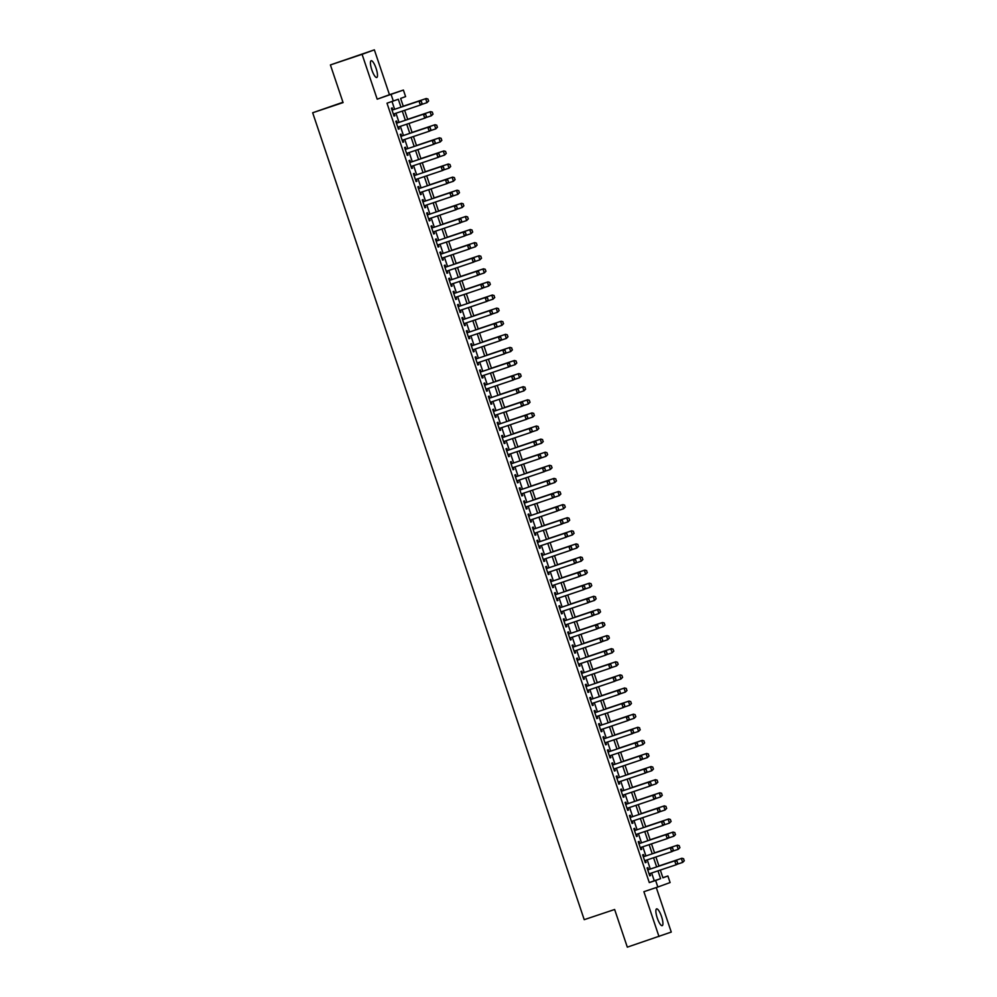 <?xml version="1.0" encoding="UTF-8"?>
<svg xmlns="http://www.w3.org/2000/svg" width="997" height="997" viewBox="0 0 997 997"><rect width="100%" height="100%" fill="white"/><g stroke="black" fill="none" stroke-linecap="round" stroke-linejoin="round"><path stroke-width="1.5" d="M661.522 916.505A8.848 2.256 71.5 0 0 656.587 908.89A8.848 2.256 71.5 0 0 657.272 918.063A8.848 2.256 71.5 0 0 662.207 925.665A8.848 2.256 71.5 0 0 661.522 916.505M376.081 68.344A8.848 2.256 71.5 0 0 371.146 60.73A8.848 2.256 71.5 0 0 371.831 69.89A8.848 2.256 71.5 0 0 376.766 77.504A8.848 2.256 71.5 0 0 376.081 68.344M662.88 877.672L667.903 875.989L670.109 882.544L657.833 887.018L655.627 880.476L660.6 878.656L657.983 870.867M342.968 102.255L312.672 112.761L584.217 919.67L614.638 909.488L627.312 947.15L671.268 932.07L656.275 887.542M312.672 112.761L343.08 102.591L330.406 64.93L374.361 49.85L362.085 54.324L377.19 99.189L403.399 90.054L405.605 96.597L400.632 98.416L403.311 106.392M377.19 99.189L389.466 94.715L374.361 49.85M389.466 94.715L403.399 90.054M330.406 64.93L362.085 54.324M648.561 869.621L647.9 867.664L647.065 867.963L649.708 875.815L650.543 875.516L649.882 873.571M644.149 856.523L643.489 854.554L642.654 854.865L645.308 862.717L646.131 862.417L645.483 860.473M639.738 843.425L639.077 841.456L638.254 841.767L640.897 849.618L641.719 849.319L641.071 847.375M635.338 830.327L634.678 828.357L633.843 828.669L636.485 836.52L637.32 836.221L636.659 834.277M630.927 817.228L630.266 815.259L629.431 815.571L632.073 823.422L632.908 823.123L632.248 821.179M626.515 804.13L625.854 802.161L625.032 802.46L627.674 810.324L628.496 810.025L627.848 808.081M622.103 791.032L621.443 789.063L620.62 789.362L623.262 797.226L624.097 796.927L623.437 794.983M617.704 777.934L617.043 775.965L616.208 776.264L618.85 784.128L619.685 783.829L619.025 781.885M613.292 764.836L612.632 762.867L611.797 763.166L614.451 771.03L615.274 770.731L614.626 768.774M608.88 751.738L608.22 749.769L607.397 750.068L610.039 757.932L610.862 757.62L610.214 755.676M604.481 738.64L603.808 736.671L602.986 736.97L605.628 744.834L606.463 744.522L605.802 742.578M600.069 725.542L599.409 723.573L598.574 723.872L601.216 731.736L602.051 731.424L601.39 729.48M595.658 712.444L594.997 710.475L594.162 710.774L596.817 718.638L597.639 718.326L596.991 716.382M591.246 699.333L590.585 697.377L589.763 697.676L592.405 705.527L593.227 705.228L592.579 703.284M586.847 686.235L586.186 684.266L585.351 684.578L587.993 692.429L588.828 692.13L588.168 690.186M582.435 673.137L581.774 671.168L580.939 671.48L583.581 679.331L584.416 679.032L583.756 677.088M578.023 660.039L577.363 658.07L576.54 658.381L579.182 666.233L580.005 665.934L579.357 663.99M573.611 646.941L572.951 644.972L572.128 645.271L574.77 653.135L575.605 652.836L574.945 650.891M569.212 633.843L568.552 631.874L567.717 632.173L570.359 640.037L571.194 639.738L570.533 637.793M564.801 620.745L564.14 618.776L563.305 619.075L565.96 626.939L566.782 626.639L566.134 624.695M560.389 607.647L559.728 605.678L558.906 605.977L561.548 613.84L562.37 613.541L561.722 611.597M555.99 594.548L555.317 592.579L554.494 592.879L557.136 600.742L557.971 600.443L557.311 598.487M551.578 581.45L550.917 579.481L550.082 579.78L552.724 587.644L553.559 587.333L552.899 585.389M547.166 568.352L546.506 566.383L545.671 566.682L548.325 574.546L549.148 574.235L548.5 572.29M542.754 555.254L542.094 553.285L541.271 553.584L543.913 561.448L544.736 561.137L544.088 559.192M538.355 542.144L537.695 540.187L536.86 540.486L539.502 548.35L540.337 548.038L539.676 546.094M533.943 529.046L533.283 527.089L532.448 527.388L535.09 535.239L535.925 534.94L535.264 532.996M529.532 515.947L528.871 513.978L528.049 514.29L530.691 522.141L531.513 521.842L530.865 519.898M525.12 502.849L524.459 500.88L523.637 501.192L526.279 509.043L527.114 508.744L526.453 506.8M520.721 489.751L520.06 487.782L519.225 488.094L521.867 495.945L522.702 495.646L522.042 493.702M516.309 476.653L515.648 474.684L514.813 474.983L517.468 482.847L518.29 482.548L517.642 480.604M511.897 463.555L511.237 461.586L510.414 461.885L513.056 469.749L513.879 469.45L513.231 467.506M507.498 450.457L506.825 448.488L506.002 448.787L508.644 456.651L509.479 456.352L508.819 454.408M503.086 437.359L502.426 435.39L501.591 435.689L504.233 443.553L505.068 443.254L504.407 441.31M498.674 424.261L498.014 422.292L497.179 422.591L499.833 430.455L500.656 430.156L500.008 428.199M494.263 411.163L493.602 409.194L492.78 409.493L495.422 417.357L496.244 417.045L495.596 415.101M489.863 398.065L489.203 396.096L488.368 396.395L491.01 404.259L491.845 403.947L491.185 402.003M485.452 384.967L484.791 382.998L483.956 383.297L486.598 391.16L487.433 390.849L486.773 388.905M481.04 371.856L480.38 369.899L479.557 370.199L482.199 378.05L483.022 377.751L482.374 375.807M476.628 358.758L475.968 356.789L475.145 357.1L477.787 364.952L478.622 364.653L477.962 362.709M472.229 345.66L471.569 343.691L470.734 344.002L473.376 351.854L474.211 351.555L473.55 349.611M467.817 332.562L467.157 330.593L466.322 330.904L468.976 338.756L469.799 338.457L469.151 336.512M463.406 319.464L462.745 317.495L461.923 317.806L464.565 325.658L465.387 325.358L464.739 323.414M459.006 306.366L458.333 304.397L457.511 304.696L460.153 312.56L460.988 312.26L460.327 310.316M454.595 293.268L453.934 291.298L453.099 291.598L455.741 299.461L456.576 299.162L455.916 297.218M450.183 280.169L449.522 278.2L448.687 278.499L451.342 286.363L452.164 286.064L451.516 284.12M445.771 267.071L445.111 265.102L444.288 265.401L446.93 273.265L447.753 272.966L447.105 271.01M441.372 253.973L440.711 252.004L439.876 252.303L442.518 260.167L443.353 259.868L442.693 257.911M436.96 240.875L436.3 238.906L435.465 239.205L438.119 247.069L438.942 246.758L438.294 244.813M432.548 227.777L431.888 225.808L431.065 226.107L433.707 233.971L434.53 233.659L433.882 231.715M428.137 214.679L427.476 212.71L426.654 213.009L429.296 220.873L430.131 220.561L429.47 218.617M423.737 201.568L423.077 199.612L422.242 199.911L424.884 207.762L425.719 207.463L425.058 205.519M419.326 188.47L418.665 186.501L417.83 186.813L420.485 194.664L421.307 194.365L420.659 192.421M414.914 175.372L414.253 173.403L413.431 173.715L416.073 181.566L416.896 181.267L416.248 179.323M410.515 162.274L409.842 160.305L409.019 160.617L411.661 168.468L412.496 168.169L411.836 166.225M406.103 149.176L405.443 147.207L404.608 147.519L407.25 155.37L408.085 155.071L407.424 153.127M401.691 136.078L401.031 134.109L400.196 134.408L402.85 142.272L403.673 141.973L403.025 140.029M397.28 122.98L396.619 121.011L395.797 121.31L398.439 129.174L399.261 128.875L398.613 126.931M400.968 107.178L398.302 99.264L386.998 103.202L649.296 882.594L654.269 880.775L651.639 872.986M650.318 869.035L647.24 859.888M645.906 855.937L642.828 846.789M641.495 842.839L638.416 833.691M637.095 829.741L634.005 820.593M632.684 816.643L629.606 807.495M628.272 803.545L625.194 794.385M623.86 790.447L620.782 781.287M619.461 777.348L616.383 768.188M615.049 764.25L611.971 755.09M610.638 751.152L607.559 741.992M606.238 738.042L603.148 728.894M601.827 724.944L598.748 715.796M597.415 711.846L594.337 702.698M593.003 698.747L589.925 689.6M588.604 685.649L585.513 676.502M584.192 672.551L581.114 663.404M579.78 659.453L576.702 650.306M575.369 646.355L572.29 637.208M570.969 633.257L567.891 624.097M566.558 620.159L563.479 610.999M562.146 607.061L559.068 597.901M557.747 593.963L554.656 584.803M553.335 580.865L550.257 571.705M548.923 567.754L545.845 558.607M544.512 554.656L541.433 545.509M540.112 541.558L537.022 532.41M535.701 528.46L532.622 519.312M531.289 515.362L528.211 506.214M526.877 502.264L523.799 493.116M522.478 489.166L519.4 480.018M518.066 476.068L514.988 466.908M513.654 462.969L510.576 453.809M509.255 449.871L506.164 440.711M504.843 436.773L501.765 427.613M500.432 423.675L497.353 414.515M496.02 410.577L492.942 401.417M491.621 397.467L488.53 388.319M487.209 384.368L484.131 375.221M482.797 371.27L479.719 362.123M478.386 358.172L475.307 349.025M473.986 345.074L470.908 335.927M469.575 331.976L466.496 322.829M465.163 318.878L462.085 309.731M460.764 305.78L457.673 296.62M456.352 292.682L453.274 283.522M451.94 279.584L448.862 270.424M447.528 266.486L444.45 257.326M443.129 253.388L440.051 244.228M438.717 240.289L435.639 231.13M434.306 227.179L431.227 218.031M429.894 214.081L426.816 204.933M425.495 200.983L422.416 191.835M421.083 187.885L418.005 178.737M416.671 174.787L413.593 165.639M412.272 161.688L409.181 152.541M407.86 148.59L404.782 139.443M403.449 135.492L400.37 126.332M399.037 122.394L395.959 113.234M394.638 109.296L392.02 101.52M392.88 109.882L392.22 107.913L391.385 108.212L394.027 116.076L394.862 115.777L394.201 113.832M657.833 887.018L643.888 891.692L658.992 936.544M649.296 882.594L655.627 880.476M393.329 101.083L391.123 94.528M660.326 870.082L662.93 877.809L667.903 875.989M404.645 110.331L407.723 119.49M409.044 123.429L412.135 132.589M413.456 136.539L416.534 145.687M417.868 149.637L420.946 158.785M422.279 162.735L425.358 171.883M426.679 175.833L429.757 184.981M431.09 188.931L434.169 198.079M435.502 202.03L438.58 211.177M439.901 215.128L442.992 224.275M444.313 228.226L447.391 237.386M448.725 241.324L451.803 250.484M453.137 254.422L456.215 263.582M457.536 267.52L460.626 276.68M461.947 280.618L465.026 289.778M466.359 293.716L469.437 302.876M470.771 306.827L473.849 315.974M475.17 319.925L478.248 329.072M479.582 333.023L482.66 342.17M483.994 346.121L487.072 355.268M488.393 359.219L491.484 368.367M492.805 372.317L495.883 381.465M497.216 385.415L500.295 394.563M501.628 398.513L504.706 407.673M506.027 411.611L509.118 420.771M510.439 424.71L513.517 433.869M514.851 437.808L517.929 446.968M519.263 450.906L522.341 460.066M523.662 464.004L526.74 473.164M528.074 477.114L531.152 486.262M532.485 490.212L535.563 499.36M536.885 503.311L539.975 512.458M541.296 516.409L544.374 525.556M545.708 529.507L548.786 538.654M550.12 542.605L553.198 551.752M554.519 555.703L557.61 564.85M558.931 568.801L562.009 577.961M563.342 581.899L566.421 591.059M567.754 594.997L570.832 604.157M572.153 608.095L575.232 617.255M576.565 621.193L579.643 630.353M580.977 634.291L584.055 643.451M585.376 647.402L588.467 656.549M589.788 660.5L592.866 669.648M594.2 673.598L597.278 682.746M598.611 686.696L601.69 695.844M603.011 699.794L606.101 708.942M607.422 712.892L610.5 722.04M611.834 725.99L614.912 735.138M616.246 739.089L619.324 748.249M620.645 752.187L623.723 761.347M625.057 765.285L628.135 774.445M629.468 778.383L632.547 787.543M633.868 791.481L636.958 800.641M638.279 804.591L641.358 813.739M642.691 817.69L645.769 826.837M647.103 830.788L650.181 839.935M651.502 843.886L654.593 853.033M655.914 856.984L658.992 866.131M656.649 866.916L653.571 857.769M652.25 853.818L649.159 844.671M647.838 840.72L644.76 831.573M643.426 827.622L640.348 818.462M639.015 814.524L635.936 805.364M634.615 801.426L631.525 792.266M630.204 788.328L627.125 779.168M625.792 775.23L622.714 766.07M621.38 762.132L618.302 752.972M616.981 749.021L613.903 739.874M612.569 735.923L609.491 726.776M608.158 722.825L605.079 713.678M603.758 709.727L600.668 700.579M599.347 696.629L596.268 687.481M594.935 683.531L591.857 674.383M590.523 670.433L587.445 661.285M586.124 657.335L583.033 648.175M581.712 644.236L578.634 635.077M577.3 631.138L574.222 621.978M572.889 618.04L569.81 608.88M568.489 604.942L565.411 595.782M564.078 591.844L560.999 582.684M559.666 578.734L556.588 569.586M555.267 565.635L552.176 556.488M550.855 552.537L547.777 543.39M546.443 539.439L543.365 530.292M542.032 526.341L538.953 517.194M537.632 513.243L534.542 504.096M533.221 500.145L530.142 490.998M528.809 487.047L525.731 477.887M524.397 473.949L521.319 464.789M519.998 460.851L516.92 451.691M515.586 447.753L512.508 438.593M511.174 434.655L508.096 425.495M506.775 421.557L503.684 412.397M502.363 408.446L499.285 399.298M497.952 395.348L494.873 386.2M493.54 382.25L490.462 373.102M489.141 369.152L486.05 360.004M484.729 356.054L481.651 346.906M480.317 342.956L477.239 333.808M475.905 329.857L472.827 320.71M471.506 316.759L468.428 307.599M467.095 303.661L464.016 294.501M462.683 290.563L459.605 281.403M458.284 277.465L455.193 268.305M453.872 264.367L450.794 255.207M449.46 251.269L446.382 242.109M445.048 238.158L441.97 229.011M440.649 225.06L437.558 215.913M436.237 211.962L433.159 202.815M431.826 198.864L428.747 189.717M427.414 185.766L424.336 176.619M423.015 172.668L419.936 163.52M418.603 159.57L415.525 150.422M414.191 146.472L411.113 137.312M409.792 133.374L406.701 124.214M405.38 120.276L402.302 111.116M654.269 880.775L660.6 878.656M394.027 116.051L394.862 115.777M398.426 129.149L399.261 128.875M402.838 142.247L403.673 141.973M407.25 155.345L408.085 155.071M411.661 168.443L412.496 168.169M416.061 181.554L416.896 181.267M420.472 194.652L421.307 194.365M424.884 207.75L425.719 207.463M429.283 220.848L430.131 220.561M433.695 233.946L434.53 233.659M438.107 247.044L438.942 246.758M442.518 260.142L443.353 259.868M446.918 273.24L447.753 272.966M451.329 286.338L452.164 286.064M455.741 299.436L456.576 299.162M460.153 312.535L460.988 312.26M464.552 325.633L465.387 325.358M468.964 338.731L469.799 338.457M473.376 351.841L474.211 351.555M477.775 364.939L478.622 364.653M482.187 378.037L483.022 377.751M486.598 391.136L487.433 390.849M491.01 404.234L491.845 403.947M495.409 417.332L496.244 417.045M499.821 430.43L500.656 430.156M504.233 443.528L505.068 443.254M508.644 456.626L509.479 456.352M513.044 469.724L513.879 469.45M517.455 482.822L518.29 482.548M521.867 495.92L522.702 495.646M526.266 509.018L527.114 508.744M530.678 522.129L531.513 521.842M535.09 535.227L535.925 534.94M539.502 548.325L540.337 548.038M543.901 561.423L544.736 561.137M548.313 574.521L549.148 574.235M552.724 587.619L553.559 587.333M557.136 600.717L557.971 600.443M561.535 613.816L562.37 613.541M565.947 626.914L566.782 626.639M570.359 640.012L571.194 639.738M574.758 653.11L575.605 652.836M579.17 666.208L580.005 665.934M583.581 679.306L584.416 679.032M587.993 692.417L588.828 692.13M592.392 705.515L593.227 705.228M596.804 718.613L597.639 718.326M601.216 731.711L602.051 731.424M605.628 744.809L606.463 744.522M610.027 757.907L610.862 757.62M614.439 771.005L615.274 770.731M618.85 784.103L619.685 783.829M623.25 797.201L624.097 796.927M627.661 810.299L628.496 810.025M632.073 823.397L632.908 823.123M636.485 836.495L637.32 836.221M640.884 849.594L641.719 849.319M645.296 862.704L646.131 862.417M649.708 875.802L650.543 875.516M422.018 103.414L421.357 101.457L422.018 103.414L420.946 104.859L393.366 114.107M419.625 100.934L392.045 110.156L419.625 100.934L421.357 101.457M421.918 103.451L420.348 105.084L419.027 101.146L421.257 101.495M428.648 100.996L427.887 99.064L428.648 100.996L426.978 102.654L425.657 98.728L403.262 106.23M427.887 99.064L426.255 98.516L403.249 106.205M421.133 104.623L426.978 102.654L428.548 101.033M427.987 99.027L426.255 98.516M426.429 116.512L425.769 114.555L426.429 116.512L425.358 117.958L397.778 127.205M424.037 114.032L396.445 123.254L424.037 114.032L425.769 114.555M426.33 116.549L424.759 118.182L423.438 114.244L425.669 114.593M430.829 129.622L430.168 127.653L430.829 129.622L429.769 131.056L402.19 140.303M400.856 136.377L428.436 127.13L430.168 127.653M400.856 136.365L428.436 127.13M430.729 129.647L429.171 131.28L427.85 127.342L430.068 127.691M435.24 142.721L434.58 140.751L435.24 142.721L434.169 144.154L406.589 153.401M432.848 140.228L405.268 149.463L432.848 140.228L434.58 140.751M435.141 142.758L433.57 144.378L432.249 140.452L434.48 140.789M439.652 155.819L438.992 153.85L439.652 155.819L438.58 157.252L411.001 166.499M409.68 162.573L437.259 153.326L438.992 153.85M409.667 162.561L437.259 153.326M439.552 155.856L437.982 157.476L436.661 153.55L438.892 153.887M433.059 114.094L431.389 115.752L430.068 111.826L407.661 119.328L430.667 111.614L432.299 112.163L432.96 114.132L432.299 112.163M425.532 117.721L431.389 115.752L432.96 114.132M432.399 112.138L430.667 111.614M437.471 127.192L435.801 128.862L434.48 124.924L412.073 132.427L435.078 124.712L436.698 125.273L437.371 127.23L436.698 125.273M429.944 130.819L435.801 128.862L437.371 127.23M436.798 125.236L435.078 124.712M441.87 140.29L440.213 141.96L438.892 138.022L416.484 145.525L439.478 137.81L441.11 138.371L441.771 140.328L441.11 138.371M434.356 143.917L440.213 141.96L441.771 140.328M441.21 138.334L439.478 137.81M446.282 153.388L445.522 151.469L446.282 153.388L444.612 155.058L443.291 151.12L420.896 158.623M445.522 151.469L443.889 150.908L420.884 158.61M438.767 157.015L444.612 155.058L446.182 153.426M445.622 151.432L443.889 150.908M444.051 168.917L443.391 166.948L444.051 168.917L442.992 170.362L415.413 179.597M441.671 166.424L414.079 175.659L441.671 166.424L443.391 166.948M443.952 168.954L442.394 170.574L441.073 166.649L443.291 166.985M450.694 166.499L449.024 168.157L447.703 164.218L425.295 171.721L448.301 164.007L449.934 164.567L450.694 166.499L449.934 164.567M443.167 170.113L449.024 168.157L450.594 166.524M450.033 164.53L448.301 164.007M448.463 182.015L447.803 180.046L448.463 182.015L447.391 183.46L419.812 192.695M446.07 179.522L418.491 188.757L446.07 179.522L447.803 180.046M448.363 182.052L446.806 183.672L445.472 179.747L447.703 180.083M455.093 179.597L453.436 181.255L452.115 177.329L429.707 184.819L452.713 177.105L454.333 177.665L455.093 179.597L454.333 177.665M447.578 183.211L453.436 181.255L454.993 179.622M454.433 177.628L452.713 177.105M452.875 195.113L452.214 193.144L452.875 195.113L451.803 196.559L424.224 205.806M422.902 201.868L450.482 192.62L452.214 193.144M422.902 201.855L450.482 192.62M452.775 195.15L451.205 196.77L449.884 192.845L452.115 193.181M459.505 192.695L457.847 194.353L456.514 190.427L434.119 197.917L457.112 190.203L458.745 190.763L459.405 192.733L458.745 190.763M451.99 196.309L457.847 194.353L459.405 192.733M458.844 190.726L457.112 190.203M457.287 208.211L456.626 206.242L457.287 208.211L456.215 209.657L428.635 218.904M427.314 214.966L454.894 205.718L456.626 206.242M427.302 214.953L454.894 205.718M457.187 208.248L455.617 209.869L454.296 205.943L456.526 206.279M463.917 205.793L462.247 207.451L460.926 203.525L438.518 211.015L461.524 203.301L463.156 203.862L463.817 205.831L463.156 203.862M456.389 209.407L462.247 207.451L463.817 205.831M463.256 203.824L461.524 203.301M461.686 221.309L461.025 219.34L461.686 221.309L460.626 222.755L433.047 232.002M459.305 218.829L431.713 228.051L459.305 218.829L461.025 219.34M461.586 221.346L460.028 222.967L458.707 219.041L460.926 219.377M468.328 218.891L467.568 216.96L468.328 218.891L466.658 220.549L465.337 216.623L442.93 224.113M467.568 216.96L465.935 216.399L442.93 224.101M460.801 222.505L466.658 220.549L468.229 218.929M467.668 216.922L465.935 216.399M466.098 234.407L465.437 232.438L466.098 234.407L465.026 235.853L437.446 245.1M463.705 231.927L436.125 241.149L463.705 231.927L465.437 232.438M465.998 234.445L464.428 236.065L463.107 232.139L465.337 232.475M472.728 231.989L471.07 233.647L469.749 229.721L447.341 237.211L470.347 229.497L471.967 230.058L472.628 232.027L471.967 230.058M465.213 235.604L471.07 233.647L472.628 232.027M472.067 230.02L470.347 229.497M470.509 247.505L469.749 245.574L470.509 247.505L469.437 248.951L441.858 258.198M440.537 254.272L468.116 245.025L469.849 245.549M440.537 254.247L468.116 245.025M470.41 247.543L468.839 249.163L467.518 245.237L469.749 245.574M477.139 245.088L475.469 246.745L474.148 242.819L451.753 250.309L474.746 242.595L476.379 243.156L477.04 245.125L476.379 243.156M469.624 248.702L475.469 246.745L477.04 245.125M476.479 243.118L474.746 242.595M474.921 260.603L474.248 258.647L474.921 260.603L473.849 262.049L446.27 271.296M444.949 267.37L472.528 258.123L474.248 258.647M444.936 267.346L472.528 258.123M474.821 260.641L473.251 262.273L471.93 258.335L474.161 258.684M481.551 258.186L479.881 259.843L478.56 255.917L456.152 263.407L479.158 255.706L480.791 256.254L481.451 258.223L480.791 256.254M474.024 261.812L479.881 259.843L481.451 258.223M480.89 256.217L479.158 255.706M479.32 273.701L478.66 271.745L479.32 273.701L478.261 275.147L450.681 284.394M476.927 271.221L449.348 280.444L476.927 271.221L478.66 271.745M479.221 273.739L477.663 275.371L476.342 271.433L478.56 271.782M485.963 271.284L485.19 269.352L485.963 271.284L484.293 272.941L482.972 269.016L460.564 276.518M485.19 269.352L483.57 268.804L460.564 276.493M478.435 274.91L484.293 272.941L485.863 271.321M485.29 269.315L483.57 268.804M483.732 286.8L483.071 284.843L483.732 286.8L482.66 288.245L455.081 297.492M481.339 284.319L453.76 293.542L481.339 284.319L483.071 284.843M483.632 286.837L482.062 288.469L480.741 284.531L482.972 284.88M490.362 284.382L489.602 282.45L490.362 284.382L488.704 286.039L487.383 282.114L464.976 289.616M489.602 282.45L487.969 281.902L464.963 289.591M482.847 288.008L488.704 286.039L490.262 284.419M489.701 282.425L487.969 281.902M488.144 299.91L487.483 297.941L488.144 299.91L487.072 301.343L459.492 310.59M485.751 297.418L458.159 306.652L485.751 297.418L487.483 297.941M488.044 299.935L486.474 301.568L485.153 297.629L487.383 297.978M494.774 297.48L493.104 299.15L491.783 295.212L469.388 302.714L492.381 295L494.014 295.561L494.674 297.517L494.014 295.561M487.259 301.106L493.104 299.15L494.674 297.517M494.113 295.523L492.381 295M492.543 313.008L491.882 311.039L492.543 313.008L491.484 314.441L463.904 323.689M462.583 319.763L490.163 310.516L491.882 311.039M462.571 319.75L490.163 310.516M492.443 313.046L490.885 314.666L489.564 310.74L491.783 311.076M499.185 310.578L497.515 312.248L496.194 308.31L473.787 315.812L496.793 308.098L498.425 308.659L499.086 310.615L498.425 308.659M491.658 314.205L497.515 312.248L499.086 310.615M498.525 308.621L496.793 308.098M496.955 326.106L496.294 324.137L496.955 326.106L495.883 327.539L468.303 336.787M494.562 323.614L466.982 332.848L494.562 323.614L496.294 324.137M496.855 326.144L495.297 327.764L493.964 323.838L496.194 324.175M503.585 323.676L501.927 325.346L500.606 321.408L478.199 328.91L501.204 321.196L502.824 321.757L503.485 323.713L502.824 321.757M496.07 327.303L501.927 325.346L503.485 323.713M502.924 321.719L501.204 321.196M501.366 339.204L500.706 337.235L501.366 339.204L500.295 340.65L472.715 349.885M498.974 336.712L471.394 345.947L498.974 336.712L500.706 337.235M501.267 339.242L499.696 340.862L498.375 336.936L500.606 337.273M507.996 336.787L507.236 334.855L507.996 336.787L506.339 338.444L505.005 334.506L482.61 342.008M507.236 334.855L505.604 334.294L482.598 341.996M500.482 340.401L506.339 338.444L507.897 336.812M507.336 334.818L505.604 334.294M505.778 352.302L505.118 350.333L505.778 352.302L504.706 353.748L477.127 362.995M503.385 349.81L475.793 359.045L503.385 349.81L505.118 350.333M505.678 352.34L504.108 353.96L502.787 350.034L505.018 350.371M512.408 349.885L510.738 351.542L509.417 347.617L487.01 355.106L510.015 347.392L511.648 347.953L512.308 349.922L511.648 347.953M504.881 353.499L510.738 351.542L512.308 349.922M511.748 347.916L510.015 347.392M510.177 365.401L509.517 363.431L510.177 365.401L509.118 366.846L481.539 376.093M480.218 372.155L507.797 362.908L509.517 363.431M480.205 372.143L507.797 362.908M510.078 365.438L508.52 367.058L507.199 363.132L509.417 363.469M516.82 362.983L515.15 364.64L513.829 360.715L491.421 368.205L514.427 360.49L516.06 361.051L516.72 363.02L516.06 361.051M509.293 366.597L515.15 364.64L516.72 363.02M516.159 361.014L514.427 360.49M514.589 378.499L513.929 376.53L514.589 378.499L513.517 379.944L485.938 389.191M484.617 385.253L512.196 376.006L513.929 376.53M484.617 385.241L512.196 376.006M514.489 378.536L512.919 380.156L511.598 376.23L513.829 376.567M521.219 376.081L519.562 377.738L518.241 373.813L495.833 381.303L518.839 373.588L520.459 374.149L521.119 376.118L520.459 374.149M513.704 379.695L519.562 377.738L521.119 376.118M520.559 374.112L518.839 373.588M519.001 391.597L518.34 389.628L519.001 391.597L517.929 393.042L490.35 402.29M516.608 389.117L489.029 398.339L516.608 389.117L518.34 389.628M518.901 391.634L517.331 393.254L516.01 389.329L518.241 389.665M525.631 389.179L523.961 390.836L522.64 386.911L500.245 394.401L523.238 386.686L524.871 387.247L525.531 389.216L524.871 387.247M518.116 392.793L523.961 390.836L525.531 389.216M524.97 387.21L523.238 386.686M523.413 404.695L522.652 402.763L523.413 404.695L522.341 406.14L494.761 415.388M521.02 402.215L493.428 411.437L521.02 402.215L522.74 402.738M523.313 404.732L521.743 406.352L520.422 402.427L522.652 402.763M530.043 402.277L529.282 400.345L530.043 402.277L528.373 403.935L527.052 400.009L504.644 407.499M529.282 400.345L527.65 399.785L504.644 407.486M522.515 405.891L528.373 403.935L529.943 402.314M529.382 400.308L527.65 399.785M527.812 417.793L527.052 415.861L527.812 417.793L526.752 419.238L499.173 428.486M525.419 415.313L497.839 424.535L525.419 415.313L527.151 415.836M527.712 417.83L526.154 419.45L524.833 415.525L527.052 415.861M534.454 415.375L532.784 417.033L531.463 413.107L509.056 420.597L532.062 412.883L533.682 413.443L534.355 415.413L533.682 413.443M526.927 418.989L532.784 417.033L534.355 415.413M533.781 413.406L532.062 412.883M532.224 430.891L531.563 428.934L532.224 430.891L531.152 432.337L503.572 441.584M502.251 437.658L529.831 428.411L531.563 428.934M502.251 437.633L529.831 428.411M532.124 430.928L530.554 432.561L529.233 428.623L531.463 428.972M538.854 428.473L537.196 430.131L535.875 426.205L513.467 433.695L536.461 425.993L538.093 426.542L538.754 428.511L538.093 426.542M531.339 432.1L537.196 430.131L538.754 428.511M538.193 426.504L536.461 425.993M536.635 443.989L535.975 442.032L536.635 443.989L535.563 445.435L507.984 454.682M506.663 450.756L534.242 441.509L535.975 442.032M506.65 450.731L534.242 441.509M536.536 444.026L534.965 445.659L533.644 441.721L535.875 442.07M543.265 441.571L541.595 443.229L540.274 439.303L517.879 446.806L540.873 439.091L542.505 439.64L543.166 441.609L542.505 439.64M535.75 445.198L541.595 443.229L543.166 441.609M542.605 439.602L540.873 439.091M541.035 457.087L540.374 455.131L541.035 457.087L539.975 458.533L512.396 467.78M538.654 454.607L511.062 463.829L538.654 454.607L540.374 455.131M540.935 457.125L539.377 458.757L538.056 454.819L540.274 455.168M547.677 454.669L546.917 452.738L547.677 454.669L546.007 456.327L544.686 452.401L522.278 459.904M546.917 452.738L545.284 452.189L522.278 459.879M540.15 458.296L546.007 456.327L547.577 454.707M547.017 452.713L545.284 452.189M545.446 470.198L544.786 468.229L545.446 470.198L544.374 471.631L516.795 480.878M543.053 467.705L515.474 476.94L543.053 467.705L544.786 468.229M545.347 470.223L543.789 471.855L542.455 467.917L544.686 468.266M552.076 467.767L551.316 465.848L552.076 467.767L550.419 469.437L549.098 465.499L526.69 473.002M551.316 465.848L549.696 465.287L526.69 472.977M544.561 471.394L550.419 469.437L551.977 467.805M551.416 465.811L549.696 465.287M549.858 483.296L549.197 481.327L549.858 483.296L548.786 484.729L521.207 493.976M547.465 480.803L519.886 490.038L547.465 480.803L549.197 481.327M549.758 483.333L548.188 484.953L546.867 481.028L549.098 481.364M556.488 480.866L554.831 482.536L553.497 478.597L531.102 486.1L554.095 478.386L555.728 478.946L556.388 480.903L555.728 478.946M548.973 484.492L554.831 482.536L556.388 480.903M555.827 478.909L554.095 478.386M554.27 496.394L553.609 494.425L554.27 496.394L553.198 497.827L525.618 507.074M524.297 503.149L551.877 493.901L553.609 494.425M524.285 503.136L551.877 493.901M554.17 496.431L552.6 498.051L551.279 494.126L553.509 494.462M560.9 493.964L559.23 495.634L557.909 491.695L535.501 499.198L558.507 491.484L560.14 492.044L560.8 494.001L560.14 492.044M553.372 497.59L559.23 495.634L560.8 494.001M560.239 492.007L558.507 491.484M558.669 509.492L558.008 507.523L558.669 509.492L557.61 510.938L530.03 520.172M556.289 506.999L528.697 516.234L556.289 506.999L558.008 507.523M558.569 509.529L557.011 511.149L555.69 507.224L557.909 507.56M565.311 507.074L563.641 508.732L562.32 504.794L539.913 512.296L562.919 504.582L564.551 505.143L565.311 507.074L564.551 505.143M557.784 510.688L563.641 508.732L565.212 507.099M564.651 505.105L562.919 504.582M563.081 522.59L562.42 520.621L563.081 522.59L562.009 524.036L534.429 533.283M560.688 520.098L533.108 529.332L560.688 520.098L562.42 520.621M562.981 522.627L561.411 524.248L560.09 520.322L562.32 520.658M569.711 520.172L568.951 518.241L569.711 520.172L568.053 521.83L566.732 517.904L544.325 525.394M568.951 518.241L567.33 517.68L544.312 525.382M562.196 523.786L568.053 521.83L569.611 520.21M569.05 518.203L567.33 517.68M567.492 535.688L566.832 533.719L567.492 535.688L566.421 537.134L538.841 546.381M565.1 533.196L537.52 542.43L565.1 533.196L566.832 533.719M567.393 535.725L565.822 537.346L564.501 533.42L566.732 533.756M574.122 533.27L572.452 534.928L571.131 531.002L548.736 538.492L571.73 530.778L573.362 531.339L574.023 533.308L573.362 531.339M566.608 536.885L572.452 534.928L574.023 533.308M573.462 531.301L571.73 530.778M571.904 548.786L571.231 546.817L571.904 548.786L570.832 550.232L543.253 559.479M569.511 546.294L541.919 555.528L569.511 546.294L571.231 546.817M571.804 548.824L570.234 550.444L568.913 546.518L571.144 546.855M578.534 546.368L576.864 548.026L575.543 544.1L553.136 551.59L576.141 543.876L577.774 544.437L578.434 546.406L577.774 544.437M571.007 549.983L576.864 548.026L578.434 546.406M577.874 544.399L576.141 543.876M576.303 561.884L575.643 559.915L576.303 561.884L575.244 563.33L547.665 572.577M546.331 568.639L573.911 559.404L575.643 559.915M546.331 568.626L573.911 559.404M576.204 561.922L574.646 563.542L573.325 559.616L575.543 559.953M582.946 559.467L581.276 561.124L579.955 557.198L557.547 564.688L580.553 556.974L582.173 557.535L582.846 559.504L582.173 557.535M575.419 563.081L581.276 561.124L582.846 559.504M582.273 557.497L580.553 556.974M580.715 574.982L579.955 573.051L580.715 574.982L579.643 576.428L552.064 585.675M578.322 572.502L550.743 581.725L578.322 572.502L580.055 573.026M580.615 575.02L579.045 576.64L577.724 572.714L579.955 573.051M587.345 572.565L585.688 574.222L584.367 570.296L561.959 577.786L584.952 570.072L586.585 570.633L587.245 572.602L586.585 570.633M579.83 576.179L585.688 574.222L587.245 572.602M586.685 570.596L584.952 570.072M585.127 588.08L584.466 586.124L585.127 588.08L584.055 589.526L556.476 598.773M582.734 585.6L555.142 594.823L582.734 585.6L584.466 586.124M585.027 588.118L583.457 589.75L582.136 585.812L584.367 586.161M591.757 585.663L590.997 583.731L591.757 585.663L590.087 587.32L588.766 583.395L566.371 590.885M590.997 583.731L589.364 583.17L566.358 590.872M584.242 589.277L590.087 587.32L591.657 585.7M591.096 583.694L589.364 583.17M589.526 601.179L588.866 599.222L589.526 601.179L588.467 602.624L560.887 611.871M587.146 598.698L559.554 607.921L587.146 598.698L588.866 599.222M589.426 601.216L587.869 602.849L586.548 598.91L588.766 599.259M596.169 598.761L594.499 600.418L593.178 596.493L570.77 603.983L593.776 596.281L595.408 596.829L596.069 598.798L595.408 596.829M588.641 602.387L594.499 600.418L596.069 598.798M595.508 596.792L593.776 596.281M593.938 614.277L593.277 612.32L593.938 614.277L592.866 615.722L565.287 624.969M563.966 621.044L591.545 611.797L593.277 612.32M563.966 621.019L591.545 611.797M593.838 614.314L592.28 615.947L590.947 612.008L593.178 612.357M600.568 611.859L598.91 613.516L597.589 609.591L575.182 617.093L598.188 609.379L599.808 609.927L600.468 611.896L599.808 609.927M593.053 615.485L598.91 613.516L600.468 611.896M599.907 609.89L598.188 609.379M598.35 627.375L597.689 625.418L598.35 627.375L597.278 628.82L569.698 638.068M595.957 624.895L568.377 634.129L595.957 624.895L597.689 625.418M598.25 627.412L596.68 629.045L595.359 625.107L597.589 625.455M604.98 624.957L603.322 626.615L601.989 622.689L579.593 630.191L602.587 622.477L604.219 623.025L604.88 624.994L604.219 623.025M597.465 628.584L603.322 626.615L604.88 624.994M604.319 623L602.587 622.477M602.761 640.485L602.101 638.516L602.761 640.485L601.69 641.918L574.11 651.166M600.368 637.993L572.777 647.227L600.368 637.993L602.101 638.516M602.662 640.51L601.091 642.143L599.77 638.217L602.001 638.554M609.391 638.055L608.631 636.136L609.391 638.055L607.721 639.725L606.4 635.787L583.993 643.289M608.631 636.136L606.999 635.575L583.993 643.264M601.864 641.682L607.721 639.725L609.292 638.092M608.731 636.098L606.999 635.575M607.161 653.583L606.5 651.614L607.161 653.583L606.101 655.017L578.522 664.264M604.78 651.091L577.188 660.326L604.78 651.091L606.5 651.614M607.061 653.621L605.503 655.241L604.182 651.315L606.4 651.652M613.803 651.153L613.043 649.234L613.803 651.153L612.133 652.823L610.812 648.885L588.404 656.387M613.043 649.234L611.41 648.673L588.404 656.362M606.276 654.78L612.133 652.823L613.703 651.191M613.143 649.197L611.41 648.673M611.572 666.681L610.912 664.712L611.572 666.681L610.5 668.115L582.921 677.362M609.179 664.189L581.6 673.424L609.179 664.189L610.912 664.712M611.473 666.719L609.902 668.339L608.581 664.413L610.812 664.75M618.202 664.251L617.442 662.332L618.202 664.251L616.545 665.921L615.224 661.983L592.816 669.486M617.442 662.332L615.822 661.771L592.804 669.473M610.687 667.878L616.545 665.921L618.103 664.289M617.542 662.295L615.822 661.771M615.984 679.78L615.323 677.81L615.984 679.78L614.912 681.225L587.333 690.46M586.012 686.534L613.591 677.287L615.323 677.81M586.012 686.522L613.591 677.287M615.884 679.817L614.314 681.437L612.993 677.511L615.224 677.848M622.614 677.362L620.944 679.019L619.623 675.081L597.228 682.584L620.221 674.869L621.854 675.43L622.614 677.362L621.854 675.43M615.099 680.976L620.944 679.019L622.514 677.387M621.954 675.393L620.221 674.869M620.396 692.878L619.723 690.909L620.396 692.878L619.324 694.323L591.744 703.57M618.003 690.385L590.411 699.62L618.003 690.385L619.723 690.909M620.296 692.915L618.726 694.535L617.405 690.609L619.623 690.946M627.026 690.46L625.356 692.117L624.035 688.192L601.627 695.682L624.633 687.967L626.266 688.528L626.926 690.497L626.266 688.528M619.498 694.074L625.356 692.117L626.926 690.497M626.365 688.491L624.633 687.967M624.795 705.976L624.134 704.007L624.795 705.976L623.736 707.421L596.156 716.669M622.402 703.483L594.823 712.718L622.402 703.483L624.134 704.007M624.695 706.013L623.137 707.633L621.816 703.708L624.035 704.044M631.437 703.558L630.665 701.626L631.437 703.558L629.768 705.215L628.446 701.29L606.039 708.78M630.665 701.626L629.045 701.065L606.039 708.767M623.91 707.172L629.768 705.215L631.338 703.595M630.765 701.589L629.045 701.065M629.207 719.074L628.546 717.105L629.207 719.074L628.135 720.519L600.555 729.767M626.814 716.581L599.234 725.816L626.814 716.581L628.546 717.105M629.107 719.111L627.537 720.731L626.216 716.806L628.446 717.142M635.837 716.656L635.077 714.724L635.837 716.656L634.179 718.314L632.858 714.388L610.451 721.878M635.077 714.724L633.444 714.164L610.438 721.865M628.322 720.27L634.179 718.314L635.737 716.693M635.176 714.687L633.444 714.164M633.618 732.172L632.958 730.203L633.618 732.172L632.547 733.618L604.967 742.865M631.226 729.692L603.634 738.914L631.226 729.692L632.958 730.203M633.519 732.209L631.948 733.829L630.627 729.904L632.858 730.24M640.248 729.754L638.578 731.412L637.257 727.486L614.862 734.976L637.856 727.262L639.488 727.822L640.149 729.792L639.488 727.822M632.734 733.368L638.578 731.412L640.149 729.792M639.588 727.785L637.856 727.262M638.018 745.27L637.257 743.338L638.018 745.27L636.958 746.716L609.379 755.963M608.058 752.037L635.637 742.79L637.357 743.313M608.045 752.012L635.637 742.79M637.918 745.307L636.36 746.927L635.039 743.002L637.257 743.338M644.66 742.852L642.99 744.51L641.669 740.584L619.262 748.074L642.267 740.36L643.9 740.921L644.561 742.89L643.9 740.921M637.133 746.466L642.99 744.51L644.561 742.89M644 740.883L642.267 740.36M642.429 758.368L641.769 756.411L642.429 758.368L641.358 759.814L613.778 769.061M640.037 755.888L612.457 765.11L640.037 755.888L641.769 756.411M642.33 758.405L640.772 760.038L639.438 756.1L641.669 756.449M649.059 755.95L647.402 757.608L646.081 753.682L623.673 761.172L646.679 753.458L648.299 754.019L648.96 755.988L648.299 754.019M641.545 759.564L647.402 757.608L648.96 755.988M648.399 753.981L646.679 753.458M646.841 771.466L646.181 769.51L646.841 771.466L645.769 772.912L618.19 782.159M644.448 768.986L616.869 778.208L644.448 768.986L646.181 769.51M646.741 771.504L645.171 773.136L643.85 769.198L646.081 769.547M653.471 769.048L652.711 767.117L653.471 769.048L651.814 770.706L650.48 766.78L628.085 774.27M652.711 767.117L651.078 766.568L628.073 774.258M645.956 772.675L651.814 770.706L653.371 769.086M652.811 767.079L651.078 766.568M651.253 784.564L650.592 782.608L651.253 784.564L650.181 786.01L622.602 795.257M648.86 782.084L621.268 791.306L648.86 782.084L650.592 782.608M651.153 784.602L649.583 786.234L648.262 782.296L650.493 782.645M657.883 782.147L656.213 783.804L654.892 779.878L632.484 787.381L655.49 779.666L657.123 780.215L657.783 782.184L657.123 780.215M650.356 785.773L656.213 783.804L657.783 782.184M657.222 780.19L655.49 779.666M655.652 797.675L654.992 795.706L655.652 797.675L654.593 799.108L627.013 808.355M625.68 804.429L653.272 795.182L654.992 795.706M625.68 804.417L653.272 795.182M655.552 797.7L653.995 799.332L652.674 795.394L654.892 795.743M662.295 795.245L660.625 796.915L659.304 792.976L636.896 800.479L659.902 792.765L661.534 793.325L662.195 795.282L661.534 793.325M654.767 798.871L660.625 796.915L662.195 795.282M661.634 793.288L659.902 792.765M660.064 810.773L659.403 808.804L660.064 810.773L658.992 812.206L631.413 821.453M657.671 808.28L630.092 817.515L657.671 808.28L659.403 808.804M659.964 810.798L658.394 812.43L657.073 808.505L659.304 808.841M666.694 808.343L665.036 810.013L663.715 806.074L641.308 813.577L664.314 805.863L665.934 806.423L666.594 808.38L665.934 806.423M659.179 811.969L665.036 810.013L666.594 808.38M666.033 806.386L664.314 805.863M664.476 823.871L663.815 821.902L664.476 823.871L663.404 825.304L635.824 834.551M662.083 821.378L634.503 830.613L662.083 821.378L663.815 821.902M664.376 823.908L662.806 825.528L661.485 821.603L663.715 821.939M671.106 821.441L670.345 819.522L671.106 821.441L669.436 823.111L668.115 819.173L645.72 826.675M670.345 819.522L668.713 818.961L645.707 826.65M663.591 825.067L669.436 823.111L671.006 821.478M670.445 819.484L668.713 818.961M668.887 836.969L668.214 835L668.887 836.969L667.816 838.415L640.236 847.649M666.495 834.477L638.903 843.711L666.495 834.477L668.214 835M668.788 837.006L667.217 838.627L665.896 834.701L668.115 835.037M675.517 834.539L673.847 836.209L672.526 832.271L650.119 839.773L673.125 832.059L674.757 832.62L675.418 834.576L674.757 832.62M667.99 838.165L673.847 836.209L675.418 834.576M674.857 832.582L673.125 832.059M673.287 850.067L672.626 848.098L673.287 850.067L672.227 851.513L644.648 860.747M670.894 847.575L643.314 856.809L670.894 847.575L672.626 848.098M673.187 850.105L671.629 851.725L670.308 847.799L672.526 848.135M679.929 847.649L678.259 849.307L676.938 845.369L654.531 852.871L677.536 845.157L679.156 845.718L679.929 847.649L679.156 845.718M672.402 851.264L678.259 849.307L679.829 847.674M679.256 845.68L677.536 845.157M677.698 863.165L677.038 861.196L677.698 863.165L676.627 864.611L649.047 873.858M647.726 869.92L675.305 860.673L677.038 861.196M647.726 869.907L675.305 860.673M677.599 863.203L676.028 864.823L674.707 860.897L676.938 861.234M684.328 860.747L682.671 862.405L681.35 858.479L658.942 865.969L681.936 858.255L683.568 858.816L684.229 860.785L683.568 858.816M676.813 864.362L682.671 862.405L684.229 860.785M683.668 858.778L681.936 858.255"/></g></svg>
